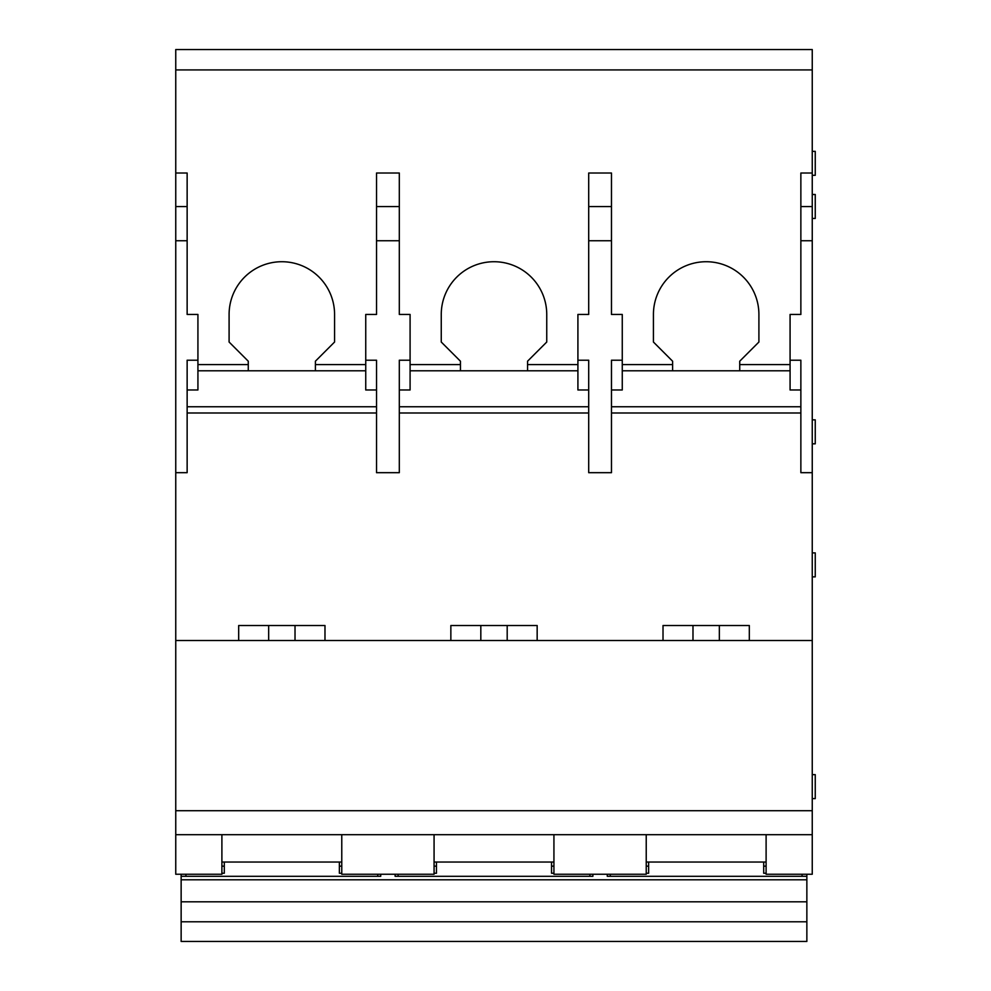 <?xml version="1.0" encoding="UTF-8"?>
<svg xmlns="http://www.w3.org/2000/svg" width="991" height="991" viewBox="0 0 991 991"><rect width="100%" height="100%" fill="white"/><g stroke="black" fill="none" stroke-linecap="round" stroke-linejoin="round"><path stroke-width="1.49" d="M238.682 640.508L324.986 640.508L324.986 625.519L238.682 625.519L324.986 625.519L238.682 625.519L238.682 640.508L175.754 640.508L175.754 874.248L221.897 874.248L221.897 834.695M766.105 834.695L766.105 874.248L812.248 874.248L812.248 472.682L800.864 472.682L800.864 389.983L790.075 389.983L790.075 314.457L800.864 314.457L800.864 173.016L812.248 173.016L812.248 49.55L175.754 49.55L175.754 640.508M812.248 834.695L175.754 834.695M749.32 640.508L749.32 625.519L663.016 625.519L749.32 625.519L663.016 625.519L663.016 640.508L812.248 640.508M450.855 640.508L537.159 640.508L537.159 625.519L450.855 625.519L537.159 625.519L450.855 625.519L450.855 640.508L324.986 640.508M663.016 640.508L537.159 640.508M800.864 412.987L611.472 412.987L611.472 472.682L588.704 472.682L588.704 412.987L399.311 412.987L399.311 472.682L376.53 472.682L376.53 412.987L187.138 412.987L187.138 472.682L175.754 472.682M588.704 412.987L588.704 360.216L577.914 360.216L577.914 314.457L577.914 364.577L527.559 364.577L527.559 370.795L410.088 370.795L410.088 389.983L399.311 389.983L399.311 412.987M588.704 389.983L577.914 389.983L577.914 364.577M588.704 406.756L399.311 406.756M577.914 370.795L527.559 370.795M376.53 412.987L376.53 360.216L365.741 360.216L365.741 314.457L376.53 314.457L376.53 173.016L399.311 173.016L399.311 314.457L410.088 314.457L410.088 360.216L399.311 360.216L399.311 389.983M410.088 314.457L410.088 370.795M399.311 240.739L376.53 240.739M376.53 389.983L365.741 389.983L365.741 364.577L315.398 364.577L315.398 370.795L197.927 370.795L197.927 389.983L187.138 389.983L187.138 412.987M365.741 314.457L365.741 364.577M376.53 406.756L187.138 406.756M365.741 370.795L315.398 370.795M315.398 364.577L315.398 361.207L334.574 342.031L334.574 314.457A52.746 52.746 0 0 0 281.828 261.723A52.746 52.746 0 0 0 229.094 314.457L229.094 342.031L248.27 361.207L248.27 364.577L197.927 364.577L197.927 314.457L197.927 360.216L187.138 360.216L187.138 389.983M197.927 364.577L197.927 370.795M187.138 240.739L175.754 240.739M175.754 173.016L187.138 173.016L187.138 314.457L197.927 314.457M460.443 370.795L460.443 361.207L441.255 342.031L441.255 314.457A52.746 52.746 0 0 1 494.001 261.723A52.746 52.746 0 0 1 546.747 314.457L546.747 342.031L527.559 361.207L527.559 364.577M460.443 364.577L410.088 364.577M812.248 69.927L175.754 69.927M790.075 364.577L739.732 364.577L739.732 370.795L622.261 370.795L622.261 389.983L611.472 389.983L611.472 412.987M672.604 370.795L672.604 361.207L653.428 342.031L653.428 314.457A52.746 52.746 0 0 1 706.174 261.723A52.746 52.746 0 0 1 758.908 314.457L758.908 342.031L739.732 361.207L739.732 364.577M672.604 364.577L622.261 364.577L622.261 370.795M577.914 314.457L588.704 314.457L588.704 173.016L611.472 173.016L611.472 314.457L622.261 314.457L622.261 364.577M248.27 370.795L248.27 364.577M812.248 173.016L812.248 472.682M800.864 389.983L800.864 360.216L790.075 360.216L790.075 314.457M790.075 370.795L739.732 370.795M800.864 406.756L611.472 406.756M622.261 314.457L622.261 360.216L611.472 360.216L611.472 389.983M611.472 240.739L588.704 240.739M812.248 240.739L800.864 240.739M341.771 834.695L341.771 874.248L434.07 874.248L434.07 834.695M553.932 834.695L553.932 874.248L646.231 874.248L646.231 834.695M607.272 874.248L607.272 876.304L806.86 876.304L806.86 874.248M806.86 879.797L181.142 879.797L181.142 941.45L806.86 941.45L806.86 876.304L802.066 876.292L802.066 874.248M181.142 879.797L181.142 874.248M380.73 874.248L380.73 876.304L181.142 876.304L185.936 876.292L185.936 874.248M395.112 874.248L395.112 876.304L592.891 876.304L592.891 874.248M610.27 874.248L610.27 876.304L607.272 876.292M648.634 862.046L648.634 873.244L646.231 873.244M648.634 866.146L646.231 866.146M763.702 862.046L763.702 873.244L766.105 873.244M766.105 862.046L646.231 862.046M766.105 866.146L763.702 866.146M380.73 876.292L377.732 876.292L377.732 874.248M224.3 862.046L224.3 873.244L221.897 873.244M339.368 862.046L339.368 873.244L341.771 873.244M341.771 862.046L221.897 862.046M341.771 866.146L339.368 866.146M224.3 866.146L221.897 866.146M806.86 901.81L181.142 901.81M181.142 921.791L806.86 921.791M592.891 876.304L589.893 876.292L589.893 874.248M436.461 862.046L436.461 873.244L434.07 873.244M398.109 874.248L398.109 876.304L395.112 876.292M551.541 862.046L551.541 873.244L553.932 873.244M553.932 862.046L434.07 862.046M553.932 866.146L551.541 866.146M436.461 866.146L434.07 866.146M812.248 175.308L815.246 175.308L815.246 151.338L812.248 151.338M812.248 798.622L815.246 798.622L815.246 774.652L812.248 774.652M812.248 443.819L815.246 443.819L815.246 419.837L812.248 419.837M812.248 576.873L815.246 576.873L815.246 552.891L812.248 552.891M812.248 218.466L815.246 218.466L815.246 194.484L812.248 194.484M175.754 810.725L812.248 810.725M692.982 625.519L692.982 640.508M376.53 206.574L399.311 206.574M175.754 206.574L187.138 206.574M588.704 206.574L611.472 206.574M800.864 206.574L812.248 206.574M719.342 640.508L719.342 625.519M507.194 640.508L507.194 625.519M480.821 625.519L480.821 640.508M295.021 640.508L295.021 625.519M268.66 625.519L268.66 640.508"/></g></svg>
